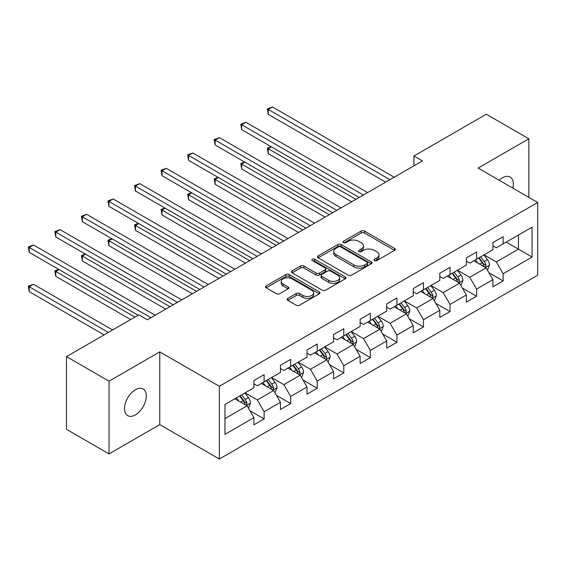 <?xml version="1.0" encoding="UTF-8"?>
<svg xmlns="http://www.w3.org/2000/svg" width="566" height="566" viewBox="0 0 566 566"><rect width="100%" height="100%" fill="white"/><g stroke="black" fill="none" stroke-linecap="round" stroke-linejoin="round"><path stroke-width="0.85" d="M374.487 260.601A1.656 0.955 0 0 0 376.822 260.601L394.58 250.356A2.363 1.365 0 0 0 395.273 249.387A2.363 1.365 0 0 0 394.58 248.424L364.504 231.055A2.363 1.365 0 0 0 361.158 231.055L343.406 241.307A1.656 0.955 0 0 0 342.918 241.986A1.656 0.955 0 0 0 343.406 242.658A1.656 0.955 0 0 0 345.741 242.658L348.04 241.335A7.563 4.365 0 0 1 358.738 241.335L361.242 242.779A7.563 4.365 0 0 1 363.457 245.863A7.563 4.365 0 0 1 361.242 248.955L358.943 250.278A1.656 0.955 0 0 0 358.462 250.957A1.656 0.955 0 0 0 358.943 251.629A1.656 0.955 0 0 0 361.285 251.629L363.584 250.306A7.563 4.365 0 0 1 374.275 250.306L376.786 251.75A7.563 4.365 0 0 1 379.001 254.841A7.563 4.365 0 0 1 376.786 257.926L374.487 259.249A1.656 0.955 0 0 0 373.999 259.928A1.656 0.955 0 0 0 374.487 260.601L374.487 259.249M135.416 414.892A15.409 8.893 120 0 0 145.483 401.308A15.409 8.893 120 0 0 143.12 388.962A15.409 8.893 120 0 0 135.416 389.726A15.409 8.893 120 0 0 125.348 403.303A15.409 8.893 120 0 0 127.711 415.649A15.409 8.893 120 0 0 135.416 414.892M512.86 188.145A15.409 8.893 120 0 0 510.164 177.052A15.409 8.893 120 0 0 502.459 177.816A15.409 8.893 120 0 0 499.212 180.264M287.797 298.395A2.363 1.365 0 0 0 287.111 299.364A2.363 1.365 0 0 0 287.797 300.327L296.237 305.201A2.363 1.365 0 0 0 299.584 305.201L319.302 293.818A2.363 1.365 0 0 0 319.988 292.848A2.363 1.365 0 0 0 319.302 291.886L289.219 274.517A2.363 1.365 0 0 0 285.88 274.517L266.161 285.908A2.363 1.365 0 0 0 265.468 286.87A2.363 1.365 0 0 0 266.161 287.832L276.35 293.719A2.363 1.365 0 0 0 279.696 293.719L288.136 288.844A2.363 1.365 0 0 0 288.823 287.882A2.363 1.365 0 0 0 288.136 286.92L283.078 283.998A6.325 3.651 0 0 1 281.224 281.415A6.325 3.651 0 0 1 285.13 278.048A6.325 3.651 0 0 1 292.021 278.84L311.824 290.273A6.325 3.651 0 0 1 313.67 292.848A6.325 3.651 0 0 1 309.772 296.223A6.325 3.651 0 0 1 302.881 295.431L299.584 293.528A2.363 1.365 0 0 0 296.237 293.528L287.797 298.395L287.797 300.327M159.761 351.882L109.026 381.173L66.47 356.601L66.47 429.339L109.026 453.911L159.761 424.62L219.346 459.019L219.346 386.288L159.761 351.882L159.761 424.62M528.849 197.378L528.849 138.797L478.114 168.088L537.7 202.487L219.346 386.288M528.849 138.797L486.286 114.226L413.937 155.997L413.937 165.824M66.47 356.601L138.819 314.83L147.337 319.748L422.448 160.907L413.937 155.997M348.21 275.196A2.363 1.365 0 0 0 351.55 275.196L371.268 263.813A2.363 1.365 0 0 0 371.961 262.843A2.363 1.365 0 0 0 371.268 261.881L341.192 244.519A2.363 1.365 0 0 0 337.845 244.519L318.127 255.903A2.363 1.365 0 0 0 317.434 256.865A2.363 1.365 0 0 0 318.127 257.827L348.21 275.196M313.026 260.961A1.656 0.955 0 0 1 314.703 261.195L314.703 259.228L345.281 276.887A2.363 1.365 0 0 1 345.975 277.849A2.363 1.365 0 0 1 345.281 278.812L325.563 290.195A2.363 1.365 0 0 1 322.224 290.195L292.141 272.833L292.141 270.902A2.363 1.365 0 0 0 291.455 271.864A2.363 1.365 0 0 0 292.141 272.833M292.141 270.902L300.581 266.027A2.363 1.365 0 0 1 303.928 266.027L316.125 273.074A2.363 1.365 0 0 0 319.465 273.074L325.061 269.84A2.363 1.365 0 0 0 325.754 268.878A2.363 1.365 0 0 0 325.061 267.909L312.361 260.579A1.656 0.955 0 0 1 311.88 259.907A1.656 0.955 0 0 1 312.899 259.023A1.656 0.955 0 0 1 314.703 259.228M219.346 459.019L537.7 275.218L537.7 202.487M249.903 410.711L264.117 418.918L264.117 411.744L280.46 402.306L280.46 409.48L290.676 403.586L290.676 396.412L307.02 386.974L307.02 394.148L317.236 388.255L317.236 381.081L333.579 371.643L333.579 378.817L343.795 372.916L343.795 365.742L360.139 356.311L360.139 363.485L370.355 357.585L370.355 350.411L386.698 340.973L386.698 348.154L396.908 342.253L396.908 335.079L413.251 325.641L413.251 332.815L423.467 326.922L423.467 319.748L439.81 310.31L439.81 317.484L450.027 311.59L450.027 304.409L466.37 294.978L466.37 302.152L476.586 296.251L476.586 289.077L492.929 279.646L492.929 286.82L503.139 280.92L503.139 273.746L532.082 257.035L532.082 227.157L518.463 235.017L518.463 249.174L532.082 257.035M264.117 418.918L253.908 424.818L253.908 417.644L224.964 434.348L224.964 404.471L253.908 387.76L253.908 380.585L264.117 374.685L264.117 381.866L280.46 372.428L280.46 365.254L290.676 359.353L290.676 366.527L307.02 357.096L307.02 349.922L317.236 344.022L317.236 351.196L333.579 341.765L333.579 334.584L343.795 328.69L343.795 335.864L360.139 326.426L360.139 319.252L370.355 313.359L370.355 320.533L386.698 311.095L386.698 303.921L396.908 298.02L396.908 305.201L413.251 295.763L413.251 288.589L423.467 282.689L423.467 289.863L439.81 280.432L439.81 273.258L450.027 267.357L450.027 274.531L466.37 265.093L466.37 257.919L476.586 252.026L476.586 259.2L492.929 249.762L492.929 242.588L503.139 236.694L503.139 243.868L532.082 227.157M261.393 383.437L273.654 390.512L257.311 399.95L245.05 392.875M253.908 383.826L257.311 385.793L264.117 381.866M257.311 399.95L264.117 411.744M273.654 390.512L280.46 402.306M287.952 368.105L300.213 375.18L283.87 384.618L271.609 377.536M280.46 368.494L283.87 370.461L290.676 366.527M283.87 384.618L290.676 396.412M300.213 375.18L307.02 386.974M314.512 352.767L326.766 359.849L310.423 369.28L298.169 362.205M307.02 353.163L310.423 355.13L317.236 351.196M310.423 369.28L317.236 381.081M326.766 359.849L333.579 371.643M341.072 337.435L353.325 344.517L336.982 353.948L324.728 346.873M333.579 337.831L336.982 339.798L343.795 335.864M336.982 353.948L343.795 365.742M353.325 344.517L360.139 356.311M367.624 322.104L379.885 329.179L363.542 338.617L351.281 331.542M360.139 322.5L363.542 324.46L370.355 320.533M363.542 338.617L370.355 350.411M379.885 329.179L386.698 340.973M394.184 306.772L406.445 313.847L390.101 323.285L377.84 316.21M386.698 307.161L390.101 309.128L396.908 305.201M390.101 323.285L396.908 335.079M406.445 313.847L413.251 325.641M420.743 291.44L433.004 298.515L416.661 307.954L404.4 300.871M413.251 291.83L416.661 293.796L423.467 289.863M416.661 307.954L423.467 319.748M433.004 298.515L439.81 310.31M447.303 276.102L459.557 283.184L443.213 292.615L430.959 285.54M439.81 276.498L443.213 278.465L450.027 274.531M443.213 292.615L450.027 304.409M459.557 283.184L466.37 294.978M473.862 260.77L486.116 267.845L469.773 277.283L457.512 270.208M466.37 261.167L469.773 263.133L476.586 259.2M469.773 277.283L476.586 289.077M486.116 267.845L492.929 279.646M506.202 242.099L518.463 249.174L496.332 261.952L484.072 254.877M492.929 245.835L496.332 247.795L503.139 243.868M496.332 261.952L503.139 273.746M109.026 381.173L109.026 453.911M224.964 418.621L247.094 405.843L234.84 398.768M247.094 405.843L253.908 417.644M488.925 272.713L503.139 280.92M462.365 288.044L476.586 296.251M435.813 303.383L450.027 311.59M409.253 318.715L423.467 326.922M382.694 334.046L396.908 342.253M356.134 349.378L370.355 357.585M329.582 364.709L343.795 372.916M303.022 380.048L317.236 388.255M276.463 395.379L290.676 403.586M375.145 260.834L376.786 259.893A7.563 4.365 0 0 0 379.001 256.801L379.001 254.841M363.457 245.863L363.457 247.83A7.563 4.365 0 0 1 361.242 250.922L359.608 251.863M394.552 250.37L364.504 233.022A2.363 1.365 0 0 0 361.158 233.022L344.064 242.892M371.239 263.827L341.192 246.479A2.363 1.365 0 0 0 337.845 246.479L318.163 257.848M367.093 263.523A1.656 0.955 0 0 0 367.575 262.843A1.656 0.955 0 0 0 367.093 262.171L340.69 246.925A1.656 0.955 0 0 0 338.348 246.925L335.928 248.325A7.563 4.365 0 0 0 333.714 251.417A7.563 4.365 0 0 0 335.928 254.502L353.976 264.923A7.563 4.365 0 0 0 364.667 264.923L367.093 263.523L367.093 265.489A1.656 0.955 0 0 0 367.575 264.81L367.575 262.843M333.714 251.417L333.714 253.377A7.563 4.365 0 0 0 335.928 256.469L335.928 254.502M367.093 265.489L364.667 266.883A7.563 4.365 0 0 1 353.976 266.883L335.928 256.469M292.176 272.847L300.581 267.994L300.581 266.027M325.754 268.878L325.754 270.845A2.363 1.365 0 0 1 325.061 271.807L319.465 275.041A2.363 1.365 0 0 1 316.125 275.041L303.928 267.994A2.363 1.365 0 0 0 300.581 267.994M314.703 261.195L345.253 278.833M328.782 280.382A6.325 3.651 0 0 0 335.673 281.175A6.325 3.651 0 0 0 339.572 277.8A6.325 3.651 0 0 0 337.725 275.218L330.742 271.192A2.363 1.365 0 0 0 327.403 271.192L321.806 274.425A2.363 1.365 0 0 0 321.113 275.387A2.363 1.365 0 0 0 321.806 276.357L328.782 280.382L328.782 282.349A6.325 3.651 0 0 0 335.673 283.142A6.325 3.651 0 0 0 339.572 279.767L339.572 277.8M321.113 275.387L321.113 277.354A2.363 1.365 0 0 0 321.806 278.316L321.806 276.357M328.782 282.349L321.806 278.316M313.67 292.848L313.67 294.815A6.325 3.651 0 0 1 309.772 298.19A6.325 3.651 0 0 1 302.881 297.398L299.584 295.494A2.363 1.365 0 0 0 296.237 295.494L287.832 300.348M281.224 281.415L281.224 283.382A6.325 3.651 0 0 0 283.078 285.964L283.078 283.998M288.101 288.865L283.078 285.964M319.266 293.832L289.219 276.484A2.363 1.365 0 0 0 285.88 276.484L266.19 287.853M487.46 270.18L489.484 265.079A6.382 3.686 -120 0 0 487.453 259.645L483.937 254.955M477.81 263.056L475.426 259.865M271.489 146.884L268.256 148.752L268.256 153.669L351.627 201.8M485.126 267.279L486.045 265.348A6.382 3.686 -120 0 0 484.213 261.513L480.704 256.822M479.105 257.742L483.003 262.949A3.247 1.875 60 0 1 483.59 263.933L486.045 265.348M478.659 257.997L482.175 262.688A6.382 3.686 60 0 1 484.001 266.529M268.256 153.669L267.322 148.214L355.88 199.338M267.322 148.214L271.121 146.672M389.932 179.684L268.256 109.436L272.515 106.981L394.184 177.229M385.672 182.139L268.256 114.353L268.256 109.436L267.322 108.898L272.515 106.981M268.256 114.353L267.322 108.898M460.901 285.512L462.931 280.411A6.382 3.686 -120 0 0 460.894 274.977L457.378 270.286M451.251 278.387L448.866 275.203M244.936 162.216L241.696 164.083L241.696 169.001L325.068 217.132M458.573 282.611L459.486 280.679A6.382 3.686 -120 0 0 457.661 276.845L454.144 272.154M452.545 273.074L456.444 278.281A3.247 1.875 60 0 1 457.038 279.264L459.486 280.679M452.1 273.336L455.616 278.026A6.382 3.686 60 0 1 457.441 281.861M241.696 169.001L240.762 163.546L329.32 214.677M240.762 163.546L244.562 162.003M434.348 300.843L436.372 295.742A6.382 3.686 -120 0 0 434.334 290.308L430.818 285.618M424.698 293.719L422.307 290.535M218.377 177.554L215.144 179.422L215.144 184.332L298.508 232.463M432.014 297.942L432.926 296.018A6.382 3.686 -120 0 0 431.101 292.176L427.585 287.486M425.986 288.412L429.884 293.613A3.247 1.875 60 0 1 430.478 294.603L432.926 296.018M425.547 288.667L429.056 293.358A6.382 3.686 60 0 1 430.882 297.192M215.144 184.332L214.203 178.877L302.768 230.008M214.203 178.877L218.002 177.335M363.372 195.015L241.696 124.768L245.955 122.313L367.624 192.56M359.113 197.47L241.696 129.685L241.696 124.768L240.762 124.23L245.955 122.313M241.696 129.685L240.762 124.23M336.812 210.347L215.144 140.099L219.396 137.644L341.072 207.892M332.56 212.809L215.144 145.016L215.144 140.099L214.203 139.561L219.396 137.644M215.144 145.016L214.203 139.561M407.789 316.175L409.812 311.074A6.382 3.686 -120 0 0 407.775 305.64L404.265 300.949M398.139 309.05L395.754 305.866M191.817 192.886L188.584 194.754L188.584 199.664L271.949 247.795M405.454 313.281L406.367 311.35A6.382 3.686 -120 0 0 404.541 307.508L401.025 302.817M399.433 303.744L403.332 308.944A3.247 1.875 60 0 1 403.919 309.935L406.367 311.35M398.988 303.999L402.497 308.689A6.382 3.686 60 0 1 404.329 312.524M188.584 199.664L187.65 194.209L276.208 245.34M187.65 194.209L191.442 192.666M381.229 331.513L383.253 326.412A6.382 3.686 -120 0 0 381.222 320.979L377.706 316.288M371.579 324.389L369.195 321.198M165.258 208.217L162.025 210.085L162.025 215.002L245.389 263.133M378.895 328.613L379.814 326.681A6.382 3.686 -120 0 0 377.982 322.846L374.473 318.156M372.874 319.075L376.772 324.283A3.247 1.875 60 0 1 377.359 325.266L379.814 326.681M372.428 319.33L375.944 324.021A6.382 3.686 60 0 1 377.77 327.863M162.025 215.002L161.091 209.547L249.648 260.671M161.091 209.547L164.883 207.998M354.67 346.845L356.7 341.744A6.382 3.686 -120 0 0 354.663 336.31L351.146 331.619M345.019 339.72L342.635 336.529M138.705 223.549L135.465 225.417L135.465 230.334L218.837 278.465M352.342 343.944L353.255 342.013A6.382 3.686 -120 0 0 351.429 338.178L347.913 333.487M346.314 334.407L350.213 339.614A3.247 1.875 60 0 1 350.8 340.598L353.255 342.013M345.868 334.669L349.385 339.359A6.382 3.686 60 0 1 351.21 343.194M135.465 230.334L134.531 224.879L223.089 276.01M134.531 224.879L138.33 223.337M310.253 225.685L188.584 155.438L192.836 152.976L314.512 223.223M306.001 228.14L188.584 160.348L188.584 155.438L187.65 154.893L192.836 152.976M188.584 160.348L187.65 154.893M283.7 241.017L162.025 170.769L166.284 168.314L287.952 238.555M279.441 243.472L162.025 175.686L162.025 170.769L161.091 170.232L166.284 168.314M162.025 175.686L161.091 170.232M257.141 256.348L135.465 186.101L139.724 183.646L261.393 253.893M252.882 258.804L135.465 191.018L135.465 186.101L134.531 185.563L139.724 183.646M135.465 191.018L134.531 185.563M230.581 271.68L108.913 201.432L113.165 198.977L234.84 269.225M226.329 274.142L108.913 206.349L108.913 201.432L107.972 200.895L113.165 198.977M108.913 206.349L107.972 200.895M204.022 287.012L82.353 216.771L86.605 214.309L208.281 284.556M199.77 289.474L82.353 221.681L82.353 216.771L81.419 216.226L86.605 214.309M82.353 221.681L81.419 216.226M177.469 302.35L55.793 232.102L60.053 229.64L181.721 299.888M173.21 304.805L55.793 237.013L55.793 232.102L54.86 231.558L60.053 229.64M55.793 237.013L54.86 231.558M328.117 362.176L330.141 357.075A6.382 3.686 -120 0 0 328.103 351.642L324.587 346.951M318.467 355.052L316.076 351.868M112.146 238.88L108.913 240.748L108.913 245.665L192.277 293.796M325.783 359.276L326.695 357.344A6.382 3.686 -120 0 0 324.87 353.509L321.354 348.819M319.755 349.738L323.653 354.946A3.247 1.875 60 0 1 324.247 355.936L326.695 357.344M319.309 350L322.825 354.691A6.382 3.686 60 0 1 324.651 358.526M108.913 245.665L107.972 240.21L196.536 291.341M107.972 240.21L111.771 238.668M301.558 377.508L303.581 372.407A6.382 3.686 -120 0 0 301.544 366.973L298.034 362.282M291.907 370.383L289.523 367.2M85.586 254.219L82.353 256.087L82.353 260.997L165.718 309.128M299.223 374.607L300.136 372.683A6.382 3.686 -120 0 0 298.31 368.841L294.794 364.15M293.202 365.077L297.1 370.277A3.247 1.875 60 0 1 297.688 371.268L300.136 372.683M292.756 365.332L296.266 370.023A6.382 3.686 60 0 1 298.091 373.857M82.353 260.997L81.419 255.542L169.977 306.673M81.419 255.542L85.211 254M274.998 392.839L277.022 387.738A6.382 3.686 -120 0 0 274.991 382.305L271.475 377.621M265.348 385.715L262.964 382.531M59.027 269.55L55.793 271.418L55.793 276.328L130.647 319.549M272.663 389.946L273.576 388.014A6.382 3.686 -120 0 0 271.751 384.173L268.242 379.482M266.643 380.409L270.541 385.609A3.247 1.875 60 0 1 271.128 386.599L273.576 388.014M266.197 380.663L269.713 385.354A6.382 3.686 60 0 1 271.538 389.196M55.793 276.328L54.86 270.873L134.906 317.094M54.86 270.873L58.652 269.331M248.439 408.178L250.469 403.077A6.382 3.686 -120 0 0 248.432 397.643L244.915 392.953M238.788 401.053L236.404 397.863M112.606 329.964L33.493 284.295L29.234 286.75L29.234 291.667L104.094 334.881M246.111 405.277L247.024 403.346A6.382 3.686 -120 0 0 245.198 399.511L241.682 394.82M240.083 395.74L243.981 400.947A3.247 1.875 60 0 1 244.569 401.931L247.024 403.346M239.637 395.995L243.154 400.686A6.382 3.686 60 0 1 244.979 404.527M29.234 291.667L28.3 286.212L108.347 332.426M28.3 286.212L33.493 284.295M150.91 317.682L29.234 247.434L33.493 244.979L155.162 315.227M138.139 315.227L29.234 252.351L29.234 247.434L28.3 246.896L33.493 244.979M29.234 252.351L28.3 246.896M376.786 259.893L376.786 257.926M358.943 251.629L358.943 250.278M361.242 250.922L361.242 248.955M343.406 242.658L343.406 241.307M361.158 233.022L361.158 231.055M364.504 233.022L364.504 231.055M394.58 250.356L394.58 248.424M318.127 257.827L318.127 255.903M337.845 246.479L337.845 244.519M341.192 246.479L341.192 244.519M371.268 263.813L371.268 261.881M353.976 266.883L353.976 264.923M364.667 266.883L364.667 264.923M303.928 267.994L303.928 266.027M316.125 275.041L316.125 273.074M319.465 275.041L319.465 273.074M325.061 271.807L325.061 269.84M345.281 278.812L345.281 276.887M296.237 295.494L296.237 293.528M299.584 295.494L299.584 293.528M302.881 297.398L302.881 295.431M288.136 288.844L288.136 286.92M266.161 287.832L266.161 285.908M285.88 276.484L285.88 274.517M289.219 276.484L289.219 274.517M319.302 293.818L319.302 291.886M485.487 267.485L489.441 265.199M484.213 261.513L487.453 259.645M479.678 264.131L482.175 262.688M458.927 282.816L462.889 280.531M457.661 276.845L460.894 274.977M453.118 279.463L455.616 278.026M432.374 298.155L436.329 295.869M431.101 292.176L434.334 290.308M426.559 294.794L429.056 293.358M405.815 313.486L409.77 311.201M404.541 307.508L407.775 305.64M400.006 310.133L402.497 308.689M379.255 328.818L383.21 326.532M377.982 322.846L381.222 320.979M373.447 325.464L375.944 324.021M352.696 344.149L356.658 341.864M351.429 338.178L354.663 336.31M346.887 340.796L349.385 339.359M326.136 359.481L330.098 357.196M324.87 353.509L328.103 351.642M320.328 356.127L322.825 354.691M299.584 374.819L303.539 372.534M298.31 368.841L301.544 366.973M293.775 371.466L296.266 370.023M273.024 390.151L276.979 387.866M271.751 384.173L274.991 382.305M267.216 386.797L269.713 385.354M246.465 405.482L250.427 403.197M245.198 399.511L248.432 397.643M240.656 402.129L243.154 400.686"/></g></svg>
